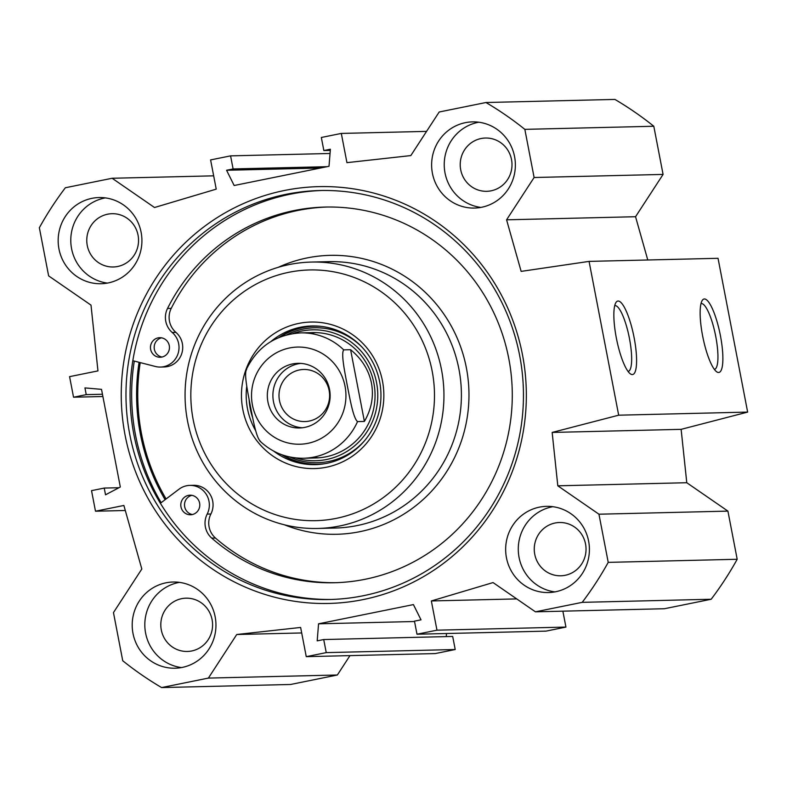<?xml version="1.0" encoding="UTF-8"?>
<svg xmlns="http://www.w3.org/2000/svg" width="787" height="787" viewBox="0 0 787 787"><rect width="100%" height="100%" fill="white"/><g stroke="black" fill="none" stroke-linecap="round" stroke-linejoin="round"><path stroke-width="1.18" d="M552.818 506.7A43.108 41.878 -91.4 0 0 518.289 550.152A43.108 41.878 -91.4 0 0 554.865 591.903M555.681 591.745A43.108 41.878 88.6 0 1 548.569 592.542A43.108 41.878 88.6 0 1 505.667 550.457A43.108 41.878 88.6 0 1 546.503 506.356A43.108 41.878 88.6 0 1 589.158 544.771A43.108 41.878 88.6 0 1 555.681 591.745M565.184 575.297A26.65 25.892 -91.4 0 0 585.882 546.257A26.65 25.892 -91.4 0 0 559.508 522.509A26.65 25.892 -91.4 0 0 534.265 549.769A26.65 25.892 -91.4 0 0 560.787 575.789A26.65 25.892 -91.4 0 0 565.184 575.297M179.367 582.37A43.108 41.878 -91.4 0 0 144.828 625.822A43.108 41.878 -91.4 0 0 181.413 667.573M182.22 667.415A43.108 41.878 88.6 0 1 175.117 668.212A43.108 41.878 88.6 0 1 132.216 626.127A43.108 41.878 88.6 0 1 173.051 582.026A43.108 41.878 88.6 0 1 215.707 620.441A43.108 41.878 88.6 0 1 182.22 667.415M191.733 650.967A26.65 25.892 -91.4 0 0 212.431 621.927A26.65 25.892 -91.4 0 0 186.057 598.179A26.65 25.892 -91.4 0 0 160.814 625.439A26.65 25.892 -91.4 0 0 187.336 651.459A26.65 25.892 -91.4 0 0 191.733 650.967M105.33 197.891A43.108 41.878 -91.4 0 0 70.791 241.343A43.108 41.878 -91.4 0 0 107.376 283.094M108.183 282.936A43.108 41.878 88.6 0 1 101.07 283.733A43.108 41.878 88.6 0 1 58.179 241.648A43.108 41.878 88.6 0 1 99.005 197.547A43.108 41.878 88.6 0 1 141.67 235.962A43.108 41.878 88.6 0 1 108.183 282.936M117.696 266.488A26.65 25.892 -91.4 0 0 138.394 237.448A26.65 25.892 -91.4 0 0 112.02 213.7A26.65 25.892 -91.4 0 0 86.777 240.96A26.65 25.892 -91.4 0 0 113.298 266.98A26.65 25.892 -91.4 0 0 117.696 266.488M478.781 122.221A43.108 41.878 -91.4 0 0 444.242 165.673A43.108 41.878 -91.4 0 0 480.827 207.414M481.634 207.266A43.108 41.878 88.6 0 1 474.522 208.063A43.108 41.878 88.6 0 1 431.63 165.968A43.108 41.878 88.6 0 1 472.456 121.877A43.108 41.878 88.6 0 1 515.121 160.292A43.108 41.878 88.6 0 1 481.634 207.266M491.147 190.808A26.65 25.892 -91.4 0 0 511.845 161.778A26.65 25.892 -91.4 0 0 485.471 138.03A26.65 25.892 -91.4 0 0 460.228 165.29A26.65 25.892 -91.4 0 0 486.75 191.31A26.65 25.892 -91.4 0 0 491.147 190.808M647.77 259.985L635.552 216.72L663.077 174.419L653.8 126.254A337.003 327.412 -91.4 0 0 614.922 99.428L485.963 102.517A337.003 327.412 88.6 0 1 524.84 129.353L534.107 177.508L506.582 219.819L521.151 271.387L589.069 261.392L618.68 415.192L552.159 432.437L557.806 485.815L598.946 514.206L608.223 562.371A337.003 327.412 88.6 0 1 582.213 602.35L535.435 611.824L664.405 608.735L711.173 599.251A337.003 327.412 -91.4 0 0 737.193 559.272L727.916 511.117L686.776 482.726L681.129 429.348L747.65 412.093L718.039 258.303L589.069 261.392M562.872 611.165L565.932 627.082L545.962 631.135L416.992 634.224L436.972 630.18L431.345 600.953L493.055 582.577L535.435 611.824M446.495 633.515L446.249 636.604M323.723 639.546L452.692 636.447L455.211 649.521L435.231 653.574L306.261 656.663L326.241 652.62L323.723 639.546L317.191 640.864L318.558 623.816L413.421 604.593L421.006 619.831L414.474 621.15L416.992 634.224M349.969 655.62L337.357 675L208.388 678.089L161.61 687.572A337.003 327.412 88.6 0 1 122.733 660.746L113.466 612.581L141.817 569.001L123.874 505.461L95.493 511.216L91.528 490.645L104.228 488.068L105.527 494.797L120.322 487.005L101.513 389.349L84.947 387.912L86.236 394.641L73.545 397.219L69.581 376.648L97.962 370.893L91.007 305.13L48.627 275.883L39.35 227.728A337.003 327.412 88.6 0 1 65.36 187.749L112.138 178.265L213.671 175.835M161.61 687.572L290.58 684.483L337.357 675M321.853 190.493A204.551 198.737 -91.4 0 0 133.859 434.424A204.551 198.737 -91.4 0 0 331.661 599.458M129.776 434.522A204.551 198.737 88.6 0 1 319.807 190.533A204.551 198.737 88.6 0 1 523.394 390.263A204.551 198.737 88.6 0 1 329.615 599.517A204.551 198.737 88.6 0 1 129.776 434.522M134.282 361.085A207.512 201.61 -91.4 0 0 135.492 434.896A207.512 201.61 -91.4 0 0 161.158 502.677M125.113 435.3A208.466 202.544 -91.4 0 0 457.237 552.061A208.466 202.544 -91.4 0 0 389.014 197.773A208.466 202.544 -91.4 0 0 125.113 435.3M485.963 102.517L439.185 112L410.824 155.58L346.939 162.653L341.312 133.426L321.332 137.479L323.851 150.553L330.383 149.225L329.015 166.283L234.152 185.506L226.567 170.267L233.1 168.939L230.581 155.865L210.601 159.918L216.228 189.136L154.518 207.512L112.138 178.265M208.388 678.089L236.749 634.509L300.634 627.446L306.261 656.663M701.02 303.585A33.566 7.831 -101.5 0 1 701.099 303.566A33.566 7.831 -101.5 0 1 715.442 334.908A33.566 7.831 -101.5 0 1 714.439 369.369A33.566 7.831 -101.5 0 1 714.35 369.378M718.58 372.487A37.481 8.746 78.5 0 0 719.288 330.294A37.481 8.746 78.5 0 0 702.22 300.467A37.481 8.746 78.5 0 0 702.929 337.446A37.481 8.746 78.5 0 0 716.672 371.789A37.481 8.746 78.5 0 0 718.58 372.487M747.65 412.093L618.68 415.192M632.295 374.563A37.481 8.746 78.5 0 0 633.004 332.37A37.481 8.746 78.5 0 0 615.936 302.533A37.481 8.746 78.5 0 0 616.644 339.522A37.481 8.746 78.5 0 0 630.387 373.864A37.481 8.746 78.5 0 0 632.295 374.563M614.736 305.661A33.566 7.831 -101.5 0 1 614.814 305.641A33.566 7.831 -101.5 0 1 629.157 336.984A33.566 7.831 -101.5 0 1 628.144 371.434A33.566 7.831 -101.5 0 1 628.065 371.454M226.567 170.267L320.476 168.015M233.1 168.939L327.018 166.687M230.581 155.865L330.038 153.485M341.312 133.426L426.574 131.38M323.851 150.553L330.294 150.396M318.558 623.816L414.542 621.514M326.241 652.62L455.211 649.521M236.749 634.509L301.696 632.955M431.345 600.953L516.725 598.907M436.972 630.18L565.932 627.082M653.8 126.254L524.84 129.353M663.077 174.419L534.107 177.508M635.552 216.72L506.582 219.819M681.129 429.348L552.159 432.437M686.776 482.726L557.806 485.815M727.916 511.117L598.946 514.206M737.193 559.272L608.223 562.371M711.173 599.251L582.213 602.35M125.3 510.497L95.493 511.216M118.975 487.724L104.228 488.068M102.458 394.257L86.236 394.641M102.89 396.51L73.545 397.219M312.892 457.286A62.694 60.914 -91.4 0 0 318.942 457.788M315.931 332.606A62.694 60.914 -91.4 0 0 309.921 333.403M309.606 457.798A62.694 60.914 -91.4 0 0 375.035 393.815A62.694 60.914 -91.4 0 0 306.615 333.049M295.823 457.926A65.469 63.599 -91.4 0 0 377.75 393.756A65.469 63.599 -91.4 0 0 292.843 333.57M313.315 325.936A69.364 67.387 -91.4 0 0 278.992 337.456M249.115 399.619A69.364 67.387 -91.4 0 0 252.706 417.887M281.805 454.719A69.364 67.387 -91.4 0 0 316.64 464.586M273.581 451.049A69.364 67.387 -91.4 0 0 315.243 464.635A69.364 67.387 -91.4 0 0 379.678 381.902A69.364 67.387 -91.4 0 0 311.918 325.956A69.364 67.387 -91.4 0 0 270.954 341.509M246.774 386.092A69.364 67.387 -91.4 0 0 255.745 430.804M382.492 381.164A73.28 71.194 -91.4 0 0 265.74 340.122A73.28 71.194 -91.4 0 0 289.724 464.655A73.28 71.194 -91.4 0 0 382.492 381.164M432.161 371.1A125.399 121.828 -91.4 0 0 232.381 300.87A125.399 121.828 -91.4 0 0 273.423 513.97A125.399 121.828 -91.4 0 0 432.161 371.1M441.477 369.536A133.229 129.442 -91.4 0 0 311.318 262.071A133.229 129.442 -91.4 0 0 185.102 398.37A133.229 129.442 -91.4 0 0 317.702 528.461A133.229 129.442 -91.4 0 0 441.477 369.536M140.224 362.6A201.413 195.688 -91.4 0 0 166.077 498.958M160.371 503.267L179.042 489.18A19.596 19.036 88.6 0 1 189.844 485.392L193.553 485.304A19.596 19.036 88.6 0 1 210.896 514A19.596 19.036 -91.4 0 0 215.461 538.033A187.896 182.554 -91.4 0 0 336.088 582.695M327.077 207.02A187.896 182.554 -91.4 0 0 171.232 308.366A19.596 19.036 -91.4 0 0 175.924 332.38A19.596 19.036 88.6 0 1 181.659 353.875A19.596 19.036 88.6 0 1 164.158 366.968L160.45 367.057A19.596 19.036 88.6 0 1 155.413 366.486L132.816 360.702M139.092 362.315A202.987 197.212 -91.4 0 0 165.103 499.696M191.939 495.328A9.798 9.523 -91.4 0 0 192.402 514.541M161.61 337.82A9.798 9.523 -91.4 0 0 162.063 357.032M189.844 485.392A19.596 19.036 88.6 0 1 207.178 514.088A19.596 19.036 -91.4 0 0 211.752 538.121A187.896 182.554 -91.4 0 0 334.229 582.744A187.896 182.554 -91.4 0 0 512.229 390.529A187.896 182.554 -91.4 0 0 325.218 207.06A187.896 182.554 -91.4 0 0 167.523 308.455A19.596 19.036 -91.4 0 0 172.205 332.468A19.596 19.036 88.6 0 1 177.951 353.963A19.596 19.036 88.6 0 1 160.45 367.057M192.166 514.59A9.798 9.523 88.6 0 1 180.794 505.205A9.798 9.523 88.6 0 1 190.08 495.19A9.798 9.523 88.6 0 1 192.166 514.59M161.837 357.082A9.798 9.523 88.6 0 1 150.465 347.697A9.798 9.523 88.6 0 1 159.751 337.682A9.798 9.523 88.6 0 1 161.837 357.082M246.616 369.546C243.655 373.215 248.023 393.234 250.236 405.482C252.735 417.73 256.09 437.769 260.428 441.271M364.401 421.429L357.534 421.596C353.186 418.094 349.831 398.055 347.333 385.807C345.119 373.559 340.751 353.54 343.722 349.871L350.589 349.703L364.401 421.429C371.513 409.142 373.874 396.402 371.474 383.23C368.808 370.097 361.843 358.921 350.589 349.703M300.752 363.387A32.326 31.411 -91.4 0 0 272.902 396.264A32.326 31.411 -91.4 0 0 302.287 427.774M299.385 369.959A26.05 25.302 -91.4 0 0 279.149 398.34A26.05 25.302 -91.4 0 0 304.923 421.557A26.05 25.302 -91.4 0 0 309.222 421.075A26.05 25.302 -91.4 0 0 329.458 392.683A26.05 25.302 -91.4 0 0 303.674 369.477A26.05 25.302 -91.4 0 0 299.385 369.959M304.844 427.371A32.326 31.411 88.6 0 1 299.513 427.971A32.326 31.411 88.6 0 1 267.334 396.402A32.326 31.411 88.6 0 1 297.958 363.328A32.326 31.411 88.6 0 1 329.95 392.133A32.326 31.411 88.6 0 1 304.844 427.371M289.695 456.962A67.475 65.557 -91.4 0 0 364.686 440.572M362.463 347.618A67.475 65.557 -91.4 0 0 286.773 334.839M249.745 402.924A69.01 67.052 -91.4 0 0 250.591 408.551A69.01 67.052 -91.4 0 0 252.007 414.493M283.369 455.26A69.01 67.052 -91.4 0 0 324.756 463.7M321.47 326.418A69.01 67.052 -91.4 0 0 280.536 336.846M317.702 528.461L335.144 528.047A133.229 129.442 -91.4 0 0 458.929 369.123A133.229 129.442 -91.4 0 0 328.759 261.658L311.318 262.071M284.441 524.811A139.506 135.531 -91.4 0 0 420.583 501.781A139.506 135.531 -91.4 0 0 466.386 367.873A139.506 135.531 -91.4 0 0 278.273 267.314M210.896 514L207.178 514.088M215.461 538.033L211.752 538.121M175.924 332.38L172.205 332.468M171.232 308.366L167.523 308.455M357.534 421.596A62.694 60.914 88.6 0 1 303.575 458.25L315.636 457.955M331.012 360.23A48.587 47.21 88.6 0 1 345.04 386.26A48.587 47.21 88.6 0 1 293.069 443.878A48.587 47.21 88.6 0 1 255.952 375.045A48.587 47.21 88.6 0 1 331.012 360.23M246.006 370.116C257.133 346.978 275.312 334.573 300.575 332.891A62.694 60.914 88.6 0 1 343.722 349.871M259.799 440.927C272.135 452.614 286.724 458.388 303.575 458.25M300.575 332.891L312.636 332.596"/></g></svg>
